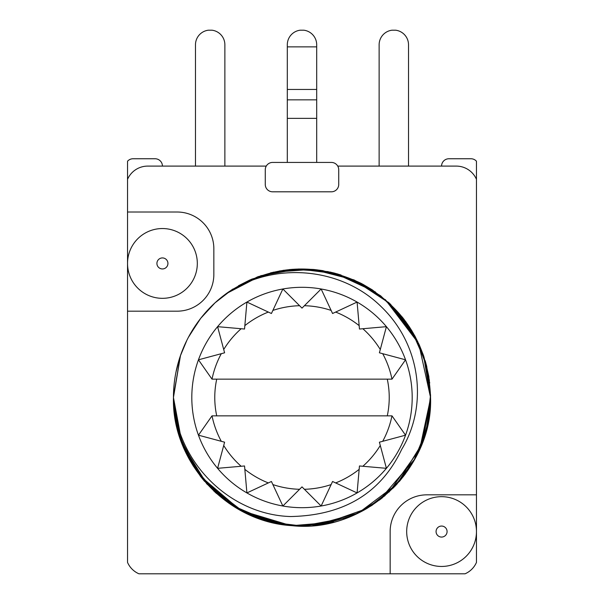 <?xml version="1.0" encoding="UTF-8"?>
<svg xmlns="http://www.w3.org/2000/svg" width="604" height="604" viewBox="0 0 604 604"><rect width="100%" height="100%" fill="white"/><g stroke="black" fill="none" stroke-linecap="round" stroke-linejoin="round"><path stroke-width="0.91" d="M470.954 158.754L448.915 158.754L470.954 158.754A7.346 7.346 0 0 1 476.465 161.238L476.465 562.407A22.038 22.038 0 0 1 465.072 573.8L138.928 573.8A22.038 22.038 0 0 1 127.535 562.407L127.535 311.181L177.115 311.181A36.731 36.731 0 0 0 213.846 274.45L213.846 248.742A36.731 36.731 0 0 0 177.115 212.012L127.535 212.012L127.535 161.238A7.346 7.346 0 0 1 133.046 158.754L155.085 158.754L133.046 158.754M127.535 212.012L127.535 311.181M436.065 531.558A5.511 5.511 0 0 1 441.569 526.054A5.511 5.511 0 0 1 447.081 531.558A5.511 5.511 0 0 1 441.569 537.069A5.511 5.511 0 0 1 436.065 531.558M167.935 263.435A5.511 5.511 0 0 0 162.431 257.923A5.511 5.511 0 0 0 156.919 263.435A5.511 5.511 0 0 0 162.431 268.946A5.511 5.511 0 0 0 167.935 263.435M197.319 263.435A34.896 34.896 0 0 0 162.431 228.538A34.896 34.896 0 0 0 127.535 263.435A34.896 34.896 0 0 0 162.431 298.331A34.896 34.896 0 0 0 197.319 263.435M476.465 531.558A34.896 34.896 0 0 1 441.569 566.454A34.896 34.896 0 0 1 406.681 531.558A34.896 34.896 0 0 1 441.569 496.669A34.896 34.896 0 0 1 476.465 531.558M266.251 166.1L147.738 166.1A22.038 22.038 0 0 0 127.535 179.328M476.465 179.328A22.038 22.038 0 0 0 456.262 166.1L337.749 166.1M476.465 494.835L426.885 494.835A36.731 36.731 0 0 0 390.154 531.558L390.154 573.8M228.712 503.117L247.489 513.921A128.554 128.554 0 0 0 250.539 515.303M270.871 522.226A128.554 128.554 0 0 0 291.332 525.608M353.816 515.144A128.554 128.554 0 0 0 366.281 508.825L385.095 495.582M399.289 481.531L405.269 474.065M420.709 446.839L423.585 439.259M426.522 429.444L428.727 419.116M428.931 417.862L430.531 395.152M428.772 376.186L425.337 361.252M423.396 355.197L419.138 344.537M403.245 318.278L389.18 303.019M372.004 289.678L362.694 284.174M322.762 270.63L314.329 269.535M180.792 440.339L188.04 456.994M200.188 475.982L204.575 481.373M385.307 299.584L418.731 343.638L430.554 397.5C433.181 469.421 363.351 533.785 291.777 525.646C227.195 522.052 171.74 462.377 173.446 397.5L180.49 355.529L173.454 396.292M189.15 335.93L200.754 318.278L214.941 302.906M215.047 302.815L232.17 289.565M251.642 279.214L283.472 270.29L317.032 269.829M334.888 273.219L375.477 292.011M423.555 355.665L409.361 326.779L388.281 302.204L414.971 336.149M423.623 355.854L429.421 380.49M176.036 371.837L180.347 355.952M188.871 336.436L200.385 318.753M214.745 303.087L215.711 302.204M227.142 292.985L258.21 276.624L292.547 269.293L327.934 271.589L360.852 283.216L389.467 303.284L411.528 330.184L425.722 362.596L430.554 397.5L426.25 430.463L413.536 461.411L393.68 487.617L367.542 508.085M180.4 355.794L186.908 340.226M188.856 336.466L200.332 318.821M214.737 303.102L216.157 301.804M226.19 293.672L260.883 275.696L298.859 268.976L337.16 273.846L372.562 290.041M428.825 376.496L430.554 397.5C428.78 446.318 407.353 483.434 366.281 508.825L321.471 524.566M231.649 289.897L233.167 288.923M238.421 285.767L249.58 280.12M251.868 279.123L279.924 270.856M313.182 269.429L353.793 279.841L389.225 303.057M405.654 321.456L415.597 337.311M423.744 356.217L428.923 377.062M189.143 335.945L200.747 318.293M213.182 304.559L206.847 311.052M250.985 279.501L228.425 292.079L257.395 276.926L289.49 269.55L322.793 270.637L354.216 280.022M372.313 289.875L390.109 303.887M403.857 319.071L414.835 335.899M423.608 355.809L430.554 397.5L421.886 443.902L396.949 484.159L358.474 512.985L312.88 525.593M174.752 379.206L175.175 376.488M179.728 357.802L180.317 356.035M188.712 336.73L189.46 335.363M212.691 305.028L214.488 303.329M270.592 272.842L291.256 269.392M334.057 273L341.109 275.031M388.493 302.393L390.901 304.635M403.834 319.04L414.865 335.952M423.593 355.771L429.731 382.996M430.531 394.941L430.554 397.5L422.86 441.305M251.332 279.35L228.425 292.079L258.444 276.541L291.287 269.392M313.038 269.414L333.786 272.933M353.634 279.765L372.396 289.928M389.406 303.231L417.734 341.547M423.766 356.269L428.9 376.941M430.524 394.691L430.554 397.5C431.943 470.841 364.265 533.324 291.37 525.608C226.817 521.713 172.268 462.921 173.446 397.5A128.554 128.554 0 0 1 228.425 292.079C271.234 264.544 315.545 261.668 361.351 283.465C405.518 308.455 428.591 346.469 430.554 397.5L427.187 426.718L417.243 454.465M188.38 337.349L199.456 319.961M212.631 305.088L213.152 304.59M273.182 272.215L312.208 269.354M329.784 271.981L337.863 274.042M430.531 395.114L426.583 429.202L414.797 459.161L396.322 484.838L372.155 505.223M247.489 513.921L250.751 515.393M270.954 522.249L302.362 526.054L333.748 522.067M353.642 515.22L380.905 498.987L403.359 476.571M415.061 458.678L426.598 429.15L430.554 397.696L426.696 366.235L415.25 336.67M402.415 317.228L380.648 295.809L354.442 280.128M332.887 272.706L313.665 269.475M290.041 269.505L270.849 272.774M250.041 279.909L230.887 290.403M228.425 292.079C275.084 261.57 341.532 267.195 381.426 306.9C421.275 345.246 428.108 405.956 401.652 449.467C380.867 493.151 343.827 515.506 290.524 516.541C228.848 514.774 175.22 460.618 173.446 397.5L177.282 428.681L188.667 458.179L206.878 483.97L231.211 504.808L259.758 518.919L290.637 525.548L322.574 524.393L352.902 515.544M307.972 525.91L295.666 525.895M289.044 525.397L244.061 512.252L206.885 483.978L182.159 444.008L173.446 397.5L178.459 433.038L193.159 465.911L216.104 493.143L246.024 513.226M291.77 525.646L257.176 517.99M413.921 460.746L395.197 486.046L370.501 506.28M347.995 517.545L302.347 526.054M290.818 525.563L240.664 510.471L200.226 476.035M188.742 458.323L177.334 428.863L173.446 397.5L175.145 418.315M240.973 510.637L233.823 506.484M271.309 522.332L232.215 505.457L200.573 476.481L180.46 439.387L173.446 397.5L175.198 418.632M353.529 515.272L322.989 524.325L290.66 525.548M268.108 521.509L239.252 509.693L213.763 490.992M200.437 476.307L184.265 449.104L175.19 418.595M389.082 492.064L419.735 449.112L430.546 398.519M428.772 418.851L422.921 441.139M414.993 458.806L379.471 500.089M382.543 497.696L366.281 508.825L355.386 514.442M292.276 525.684L251.045 515.522M231.392 504.929L215.062 492.2M200.747 476.707L189.143 459.063M189.112 458.995L180.468 439.402M371.754 505.48L352.661 515.65M332.978 522.264L292.132 525.669M272.502 522.619L242 511.188L214.979 492.124M200.573 476.481L180.045 438.157M175.122 418.179L173.446 397.5M425.171 360.694L426.764 366.522M428.032 422.823L425.465 433.31M412.759 462.755L400.007 480.693M191.808 397.5A110.192 110.192 0 0 0 302 507.685A110.192 110.192 0 0 0 412.192 397.5A110.192 110.192 0 0 0 302 287.308A110.192 110.192 0 0 0 191.808 397.5M387.277 379.146A87.233 87.233 0 0 1 387.277 415.854M216.723 415.854A87.233 87.233 0 0 1 216.723 379.146M391.996 379.146L212.004 379.146L198.459 359.81L224.597 352.804L217.591 326.666L244.544 329.029L246.908 302.068L271.43 313.506L282.868 288.984L302 308.115L321.132 288.984L332.57 313.506L357.092 302.068L359.456 329.029L386.409 326.666L379.403 352.804L405.541 359.81L391.996 379.146M391.973 379.146A91.823 91.823 0 0 0 382.702 353.687M380.286 349.512A91.823 91.823 0 0 0 362.853 328.727M359.154 325.632A91.823 91.823 0 0 0 335.658 312.064M331.128 310.418A91.823 91.823 0 0 0 304.408 305.707M299.592 305.707A91.823 91.823 0 0 0 272.872 310.418M268.342 312.064A91.823 91.823 0 0 0 244.847 325.632M241.147 328.727A91.823 91.823 0 0 0 223.714 349.512M221.298 353.687A91.823 91.823 0 0 0 212.027 379.146M212.027 415.846A91.823 91.823 0 0 0 221.298 441.305L198.459 435.182L212.004 415.854L391.996 415.854L405.541 435.182L379.403 442.188L386.409 468.326L359.456 465.971L357.092 492.924L332.57 481.486L321.132 506.016L302 486.877L282.868 506.016L271.43 481.486L246.908 492.924L244.544 465.971L217.591 468.326L224.597 442.188L221.298 441.305M223.714 445.48A91.823 91.823 0 0 0 241.147 466.265M244.847 469.361A91.823 91.823 0 0 0 268.342 482.928M272.872 484.582A91.823 91.823 0 0 0 299.592 489.293M304.408 489.293A91.823 91.823 0 0 0 331.128 484.582M335.658 482.928A91.823 91.823 0 0 0 359.154 469.361M362.853 466.265A91.823 91.823 0 0 0 380.286 445.48M382.702 441.305A91.823 91.823 0 0 0 391.973 415.846M448.915 158.754A7.346 7.346 0 0 0 441.569 166.1A7.346 7.346 0 0 1 448.915 158.754M162.431 166.1A7.346 7.346 0 0 0 155.085 158.754M338.731 169.769A7.346 7.346 0 0 0 331.385 162.431L272.615 162.431A7.346 7.346 0 0 0 265.269 169.769L265.269 184.462A7.346 7.346 0 0 0 272.615 191.808L331.385 191.808A7.346 7.346 0 0 0 338.731 184.462L338.731 169.769M287.308 46.87L316.692 46.87L316.692 44.779A14.692 14.692 0 0 0 303.842 30.2L300.158 30.2A14.692 14.692 0 0 0 287.308 44.779L287.308 162.431M379.131 166.1L379.131 44.779A14.692 14.692 0 0 1 391.981 30.2L395.673 30.2A14.692 14.692 0 0 1 408.515 44.779L408.515 166.1M195.485 166.1L195.485 44.779A14.692 14.692 0 0 1 208.327 30.2L212.019 30.2A14.692 14.692 0 0 1 224.869 44.779L224.869 166.1M316.692 46.87L316.692 162.431M287.308 118.354L316.692 118.354M287.308 99.849L316.692 99.849M287.308 89.452L316.692 89.452"/></g></svg>

